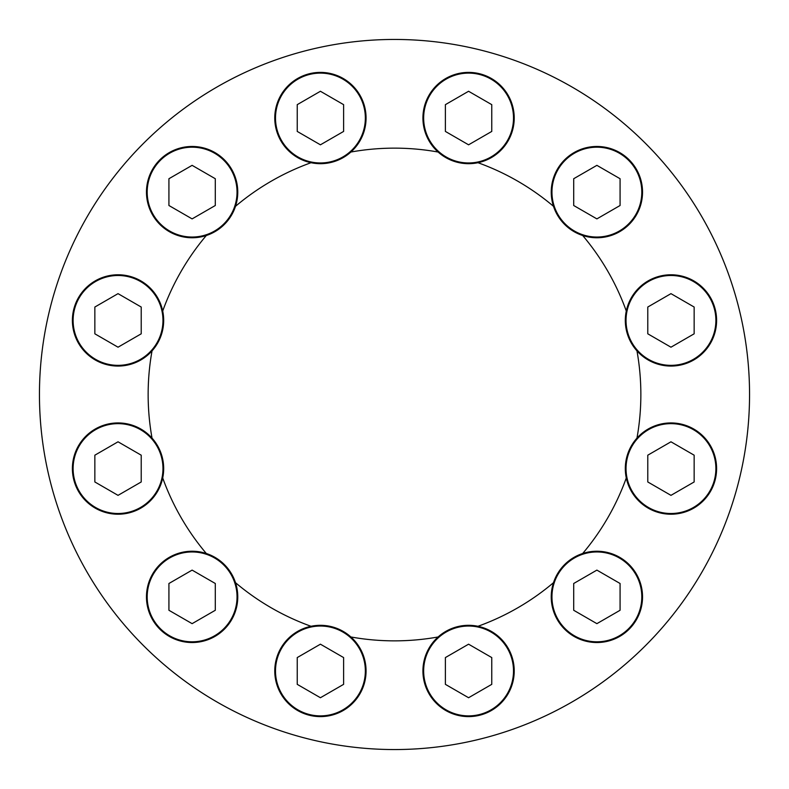 <?xml version="1.0" encoding="UTF-8"?>
<svg xmlns="http://www.w3.org/2000/svg" width="789" height="789" viewBox="0 0 789 789"><rect width="100%" height="100%" fill="white"/><g stroke="black" fill="none" stroke-linecap="round" stroke-linejoin="round"><path stroke-width="1.18" d="M152.03 350.898A246.365 246.365 0 0 0 152.03 438.102M162.712 477.976A246.365 246.365 0 0 0 206.314 553.503M235.497 582.686A246.365 246.365 0 0 0 311.024 626.288M350.898 636.97A246.365 246.365 0 0 0 438.102 636.97M477.976 626.288A246.365 246.365 0 0 0 553.503 582.686M582.686 553.503A246.365 246.365 0 0 0 626.288 477.976M636.97 438.102A246.365 246.365 0 0 0 636.97 350.898M626.288 311.024A246.365 246.365 0 0 0 582.686 235.497M553.503 206.314A246.365 246.365 0 0 0 477.976 162.712M438.102 152.03A246.365 246.365 0 0 0 350.898 152.03M311.024 162.712A246.365 246.365 0 0 0 235.497 206.314M206.314 235.497A246.365 246.365 0 0 0 162.712 311.024M749.55 394.5A355.05 355.05 0 0 0 216.975 87.017A355.05 355.05 0 0 0 216.975 701.983A355.05 355.05 0 0 0 749.55 394.5M596.888 218.888L620.075 205.505L620.075 178.728L596.888 165.345L573.702 178.728L573.702 205.505L596.888 218.888M551.235 192.112A45.654 45.654 0 0 1 619.71 152.583A45.654 45.654 0 0 1 619.71 231.65A45.654 45.654 0 0 1 551.235 192.112M468.577 144.811L491.764 131.428L491.764 104.651L468.577 91.268L445.391 104.651L445.391 131.428L468.577 144.811M422.924 118.034A45.654 45.654 0 0 1 491.399 78.505A45.654 45.654 0 0 1 491.399 157.573A45.654 45.654 0 0 1 422.924 118.034M320.423 144.811L343.609 131.428L343.609 104.651L320.423 91.268L297.236 104.651L297.236 131.428L320.423 144.811M274.769 118.034A45.654 45.654 0 0 1 343.245 78.505A45.654 45.654 0 0 1 343.245 157.573A45.654 45.654 0 0 1 274.769 118.034M192.112 218.888L215.298 205.505L215.298 178.728L192.112 165.345L168.925 178.728L168.925 205.505L192.112 218.888M146.468 192.112A45.654 45.654 0 0 1 214.943 152.583A45.654 45.654 0 0 1 214.943 231.65A45.654 45.654 0 0 1 146.468 192.112M118.034 347.199L141.221 333.806L141.221 307.039L118.034 293.646L94.848 307.039L94.848 333.806L118.034 347.199M72.391 320.423A45.654 45.654 0 0 1 140.866 280.894A45.654 45.654 0 0 1 140.866 359.952A45.654 45.654 0 0 1 72.391 320.423M118.034 495.354L141.221 481.961L141.221 455.194L118.034 441.801L94.848 455.194L94.848 481.961L118.034 495.354M72.391 468.577A45.654 45.654 0 0 1 140.866 429.048A45.654 45.654 0 0 1 140.866 508.106A45.654 45.654 0 0 1 72.391 468.577M192.112 623.655L215.298 610.272L215.298 583.495L192.112 570.112L168.925 583.495L168.925 610.272L192.112 623.655M146.468 596.888A45.654 45.654 0 0 1 214.943 557.35A45.654 45.654 0 0 1 214.943 636.417A45.654 45.654 0 0 1 146.468 596.888M320.423 697.732L343.609 684.349L343.609 657.572L320.423 644.189L297.236 657.572L297.236 684.349L320.423 697.732M274.769 670.966A45.654 45.654 0 0 1 343.245 631.427A45.654 45.654 0 0 1 343.245 710.494A45.654 45.654 0 0 1 274.769 670.966M468.577 697.732L491.764 684.349L491.764 657.572L468.577 644.189L445.391 657.572L445.391 684.349L468.577 697.732M422.924 670.966A45.654 45.654 0 0 1 491.399 631.427A45.654 45.654 0 0 1 491.399 710.494A45.654 45.654 0 0 1 422.924 670.966M596.888 623.655L620.075 610.272L620.075 583.495L596.888 570.112L573.702 583.495L573.702 610.272L596.888 623.655M551.235 596.888A45.654 45.654 0 0 1 619.71 557.35A45.654 45.654 0 0 1 619.71 636.417A45.654 45.654 0 0 1 551.235 596.888M670.966 495.354L694.152 481.961L694.152 455.194L670.966 441.801L647.779 455.194L647.779 481.961L670.966 495.354M625.312 468.577A45.654 45.654 0 0 1 693.787 429.048A45.654 45.654 0 0 1 693.787 508.106A45.654 45.654 0 0 1 625.312 468.577M670.966 347.199L694.152 333.806L694.152 307.039L670.966 293.646L647.779 307.039L647.779 333.806L670.966 347.199M625.312 320.423A45.654 45.654 0 0 1 693.787 280.894A45.654 45.654 0 0 1 693.787 359.952A45.654 45.654 0 0 1 625.312 320.423M551.955 192.112A44.924 44.924 0 0 1 619.345 153.214A44.924 44.924 0 0 1 619.345 231.019A44.924 44.924 0 0 1 551.955 192.112M423.654 118.034A44.924 44.924 0 0 1 491.044 79.137A44.924 44.924 0 0 1 491.044 156.942A44.924 44.924 0 0 1 423.654 118.034M275.499 118.034A44.924 44.924 0 0 1 342.89 79.137A44.924 44.924 0 0 1 342.89 156.942A44.924 44.924 0 0 1 275.499 118.034M147.188 192.112A44.924 44.924 0 0 1 214.578 153.214A44.924 44.924 0 0 1 214.578 231.019A44.924 44.924 0 0 1 147.188 192.112M73.111 320.423A44.924 44.924 0 0 1 140.501 281.515A44.924 44.924 0 0 1 140.501 359.33A44.924 44.924 0 0 1 73.111 320.423M73.111 468.577A44.924 44.924 0 0 1 140.501 429.67A44.924 44.924 0 0 1 140.501 507.485A44.924 44.924 0 0 1 73.111 468.577M147.188 596.888A44.924 44.924 0 0 1 214.578 557.981A44.924 44.924 0 0 1 214.578 635.786A44.924 44.924 0 0 1 147.188 596.888M275.499 670.966A44.924 44.924 0 0 1 342.89 632.058A44.924 44.924 0 0 1 342.89 709.863A44.924 44.924 0 0 1 275.499 670.966M423.654 670.966A44.924 44.924 0 0 1 491.044 632.058A44.924 44.924 0 0 1 491.044 709.863A44.924 44.924 0 0 1 423.654 670.966M551.955 596.888A44.924 44.924 0 0 1 619.345 557.981A44.924 44.924 0 0 1 619.345 635.786A44.924 44.924 0 0 1 551.955 596.888M626.032 468.577A44.924 44.924 0 0 1 693.423 429.67A44.924 44.924 0 0 1 693.423 507.485A44.924 44.924 0 0 1 626.032 468.577M626.032 320.423A44.924 44.924 0 0 1 693.423 281.515A44.924 44.924 0 0 1 693.423 359.33A44.924 44.924 0 0 1 626.032 320.423"/></g></svg>
